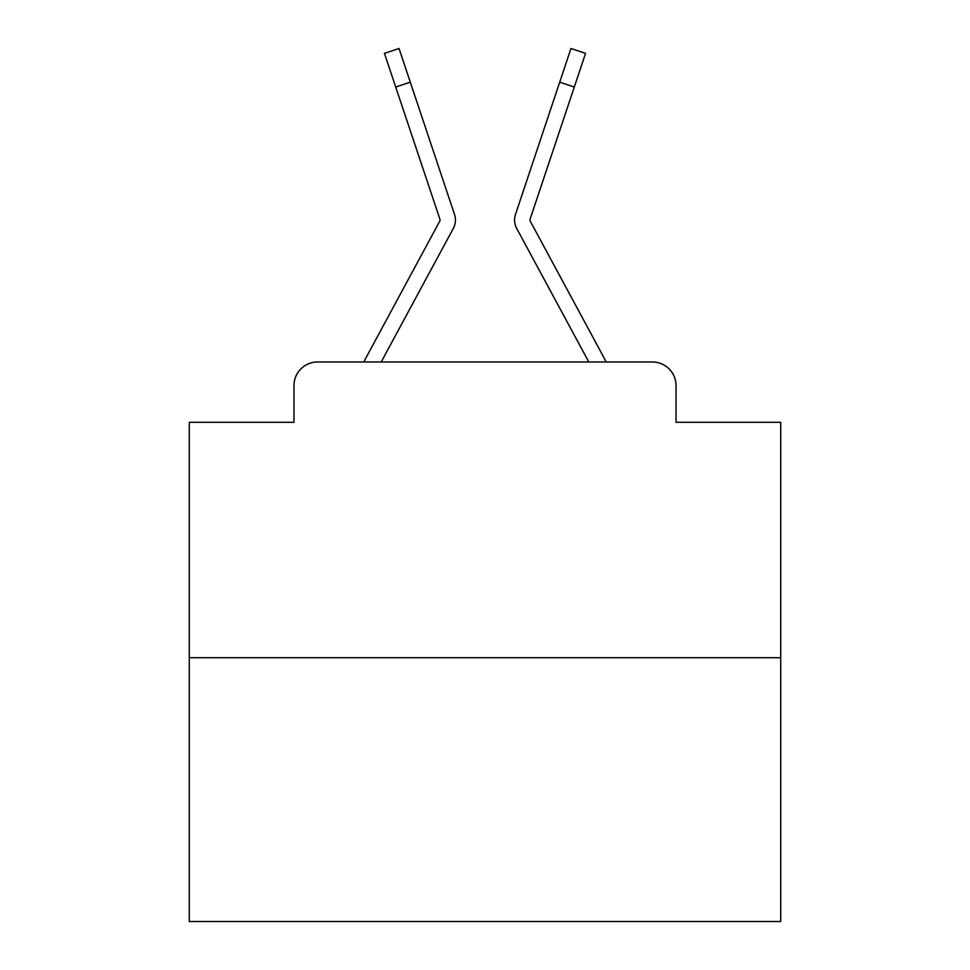 <?xml version="1.0" encoding="UTF-8"?>
<svg xmlns="http://www.w3.org/2000/svg" width="970" height="970" viewBox="0 0 970 970"><rect width="100%" height="100%" fill="white"/><g stroke="black" fill="none" stroke-linecap="round" stroke-linejoin="round"><path stroke-width="1.45" d="M293.958 385.636L293.958 422.302L293.958 385.636A23.656 23.656 0 0 1 317.614 361.98L363.956 361.98A59.146 59.146 0 0 1 366.126 357.53L439.762 221.148A2.364 2.364 0 0 0 439.931 219.268L384.447 53.374L399.034 48.5L410.286 82.159L395.712 87.033M780.729 657.709L189.271 657.709L189.271 921.5L780.729 921.5L780.729 422.302L676.041 422.302L676.041 385.636A23.656 23.656 0 0 0 652.386 361.98L317.614 361.98M189.271 657.709L189.271 422.302L293.958 422.302M436.997 258.638L381.198 361.98L436.997 258.638L381.198 361.98L436.997 258.638L381.198 361.98L436.997 258.638L381.198 361.98L436.997 258.638L381.198 361.98L436.997 258.638L381.198 361.98L436.997 258.638L381.198 361.98L436.997 258.638L381.198 361.98L436.997 258.638L381.198 361.98L436.997 258.638L381.198 361.98L436.997 258.638L381.198 361.98L436.997 258.638L381.198 361.98L436.997 258.638L381.198 361.98L436.997 258.638L381.198 361.98L436.997 258.638L381.198 361.98L436.997 258.638L381.198 361.98L436.997 258.638L381.198 361.98L436.997 258.638L381.198 361.98L392.729 361.98M577.271 361.98L588.802 361.98L533.003 258.638M588.802 361.98L516.707 228.459A17.739 17.739 0 0 1 515.494 214.394L570.966 48.5L585.553 53.374L530.069 219.268A2.364 2.364 0 0 0 530.238 221.148A2.364 2.364 0 0 1 529.947 220.02A2.364 2.364 0 0 0 530.238 221.148A2.364 2.364 0 0 1 529.947 220.02A2.364 2.364 0 0 0 530.238 221.148A2.364 2.364 0 0 1 529.947 220.02A2.364 2.364 0 0 0 530.238 221.148A2.364 2.364 0 0 1 529.947 220.02A2.364 2.364 0 0 0 530.238 221.148A2.364 2.364 0 0 1 529.947 220.02A2.364 2.364 0 0 0 530.238 221.148A2.364 2.364 0 0 1 529.947 220.02A2.364 2.364 0 0 0 530.238 221.148A2.364 2.364 0 0 1 529.947 220.02A2.364 2.364 0 0 0 530.238 221.148A2.364 2.364 0 0 1 529.947 220.02A2.364 2.364 0 0 0 530.238 221.148A2.364 2.364 0 0 1 529.947 220.02A2.364 2.364 0 0 0 530.238 221.148A2.364 2.364 0 0 1 529.947 220.02A2.364 2.364 0 0 0 530.238 221.148A2.364 2.364 0 0 1 529.947 220.02A2.364 2.364 0 0 0 530.238 221.148A2.364 2.364 0 0 1 529.947 220.02A2.364 2.364 0 0 0 530.238 221.148A2.364 2.364 0 0 1 529.947 220.02A2.364 2.364 0 0 0 530.238 221.148A2.364 2.364 0 0 1 529.947 220.02A2.364 2.364 0 0 0 530.238 221.148A2.364 2.364 0 0 1 529.947 220.02A2.364 2.364 0 0 0 530.238 221.148A2.364 2.364 0 0 1 529.947 220.02A2.364 2.364 0 0 0 530.238 221.148A2.364 2.364 0 0 1 529.947 220.02A2.364 2.364 0 0 0 530.238 221.148A2.364 2.364 0 0 1 529.947 220.02A2.364 2.364 0 0 0 530.238 221.148A2.364 2.364 0 0 1 529.947 220.02A2.364 2.364 0 0 0 530.238 221.148A2.364 2.364 0 0 1 529.947 220.02A2.364 2.364 0 0 0 530.238 221.148A2.364 2.364 0 0 1 529.947 220.02A2.364 2.364 0 0 0 530.238 221.148A2.364 2.364 0 0 1 529.947 220.02A2.364 2.364 0 0 0 530.238 221.148A2.364 2.364 0 0 1 529.947 220.02A2.364 2.364 0 0 0 530.238 221.148A2.364 2.364 0 0 1 529.947 220.02A2.364 2.364 0 0 0 530.238 221.148A2.364 2.364 0 0 1 529.947 220.02A2.364 2.364 0 0 0 530.238 221.148A2.364 2.364 0 0 1 529.947 220.02A2.364 2.364 0 0 0 530.238 221.148A2.364 2.364 0 0 1 529.947 220.02A2.364 2.364 0 0 0 530.238 221.148A2.364 2.364 0 0 1 529.947 220.02A2.364 2.364 0 0 0 530.238 221.148A2.364 2.364 0 0 1 529.947 220.02A2.364 2.364 0 0 0 530.238 221.148A2.364 2.364 0 0 1 529.947 220.02A2.364 2.364 0 0 0 530.238 221.148A2.364 2.364 0 0 1 529.947 220.02A2.364 2.364 0 0 0 530.238 221.148A2.364 2.364 0 0 1 529.947 220.02A2.364 2.364 0 0 0 530.238 221.148A2.364 2.364 0 0 1 529.947 220.02A2.364 2.364 0 0 0 530.238 221.148A2.364 2.364 0 0 1 529.947 220.02A2.364 2.364 0 0 0 530.238 221.148A2.364 2.364 0 0 1 529.947 220.02A2.364 2.364 0 0 0 530.238 221.148L603.874 357.53A59.146 59.146 0 0 1 606.044 361.98L652.386 361.98M676.041 422.302L676.041 385.636M381.198 361.98L453.293 228.459A17.739 17.739 0 0 0 454.506 214.394L410.286 82.159M439.762 221.148A2.364 2.364 0 0 0 439.931 219.268A2.364 2.364 0 0 1 440.053 220.02A2.364 2.364 0 0 0 439.931 219.268A2.364 2.364 0 0 1 440.053 220.02A2.364 2.364 0 0 0 439.931 219.268A2.364 2.364 0 0 1 440.053 220.02A2.364 2.364 0 0 0 439.931 219.268A2.364 2.364 0 0 1 440.053 220.02A2.364 2.364 0 0 0 439.931 219.268A2.364 2.364 0 0 1 440.053 220.02A2.364 2.364 0 0 0 439.931 219.268A2.364 2.364 0 0 1 440.053 220.02A2.364 2.364 0 0 0 439.931 219.268A2.364 2.364 0 0 1 440.053 220.02A2.364 2.364 0 0 0 439.931 219.268A2.364 2.364 0 0 1 440.053 220.02A2.364 2.364 0 0 0 439.931 219.268A2.364 2.364 0 0 1 440.053 220.02A2.364 2.364 0 0 0 439.931 219.268A2.364 2.364 0 0 1 440.053 220.02A2.364 2.364 0 0 0 439.931 219.268A2.364 2.364 0 0 1 440.053 220.02A2.364 2.364 0 0 0 439.931 219.268A2.364 2.364 0 0 1 440.053 220.02A2.364 2.364 0 0 0 439.931 219.268A2.364 2.364 0 0 1 440.053 220.02A2.364 2.364 0 0 0 439.931 219.268A2.364 2.364 0 0 1 440.053 220.02A2.364 2.364 0 0 0 439.931 219.268A2.364 2.364 0 0 1 440.053 220.02A2.364 2.364 0 0 0 439.931 219.268A2.364 2.364 0 0 1 440.053 220.02A2.364 2.364 0 0 0 439.931 219.268A2.364 2.364 0 0 1 439.762 221.148A2.364 2.364 0 0 0 440.053 220.02A2.364 2.364 0 0 1 439.762 221.148A2.364 2.364 0 0 0 440.053 220.02A2.364 2.364 0 0 1 439.762 221.148A2.364 2.364 0 0 0 440.053 220.02A2.364 2.364 0 0 1 439.762 221.148A2.364 2.364 0 0 0 440.053 220.02A2.364 2.364 0 0 1 439.762 221.148A2.364 2.364 0 0 0 440.053 220.02A2.364 2.364 0 0 1 439.762 221.148A2.364 2.364 0 0 0 440.053 220.02A2.364 2.364 0 0 1 439.762 221.148A2.364 2.364 0 0 0 440.053 220.02A2.364 2.364 0 0 1 439.762 221.148A2.364 2.364 0 0 0 440.053 220.02A2.364 2.364 0 0 1 439.762 221.148A2.364 2.364 0 0 0 440.053 220.02A2.364 2.364 0 0 1 439.762 221.148A2.364 2.364 0 0 0 440.053 220.02A2.364 2.364 0 0 1 439.762 221.148A2.364 2.364 0 0 0 440.053 220.02A2.364 2.364 0 0 1 439.762 221.148A2.364 2.364 0 0 0 440.053 220.02A2.364 2.364 0 0 1 439.762 221.148A2.364 2.364 0 0 0 440.053 220.02A2.364 2.364 0 0 1 439.762 221.148A2.364 2.364 0 0 0 440.053 220.02A2.364 2.364 0 0 1 439.762 221.148A2.364 2.364 0 0 0 440.053 220.02A2.364 2.364 0 0 1 439.762 221.148A2.364 2.364 0 0 0 440.053 220.02A2.364 2.364 0 0 1 439.762 221.148A2.364 2.364 0 0 0 440.053 220.02A2.364 2.364 0 0 1 439.762 221.148A2.364 2.364 0 0 0 440.053 220.02A2.364 2.364 0 0 1 439.762 221.148A2.364 2.364 0 0 0 440.053 220.02A2.364 2.364 0 0 1 439.762 221.148A2.364 2.364 0 0 0 440.053 220.02A2.364 2.364 0 0 1 439.762 221.148A2.364 2.364 0 0 0 440.053 220.02A2.364 2.364 0 0 1 439.762 221.148A2.364 2.364 0 0 0 440.053 220.02A2.364 2.364 0 0 1 439.762 221.148A2.364 2.364 0 0 0 440.053 220.02A2.364 2.364 0 0 1 439.762 221.148A2.364 2.364 0 0 0 440.053 220.02A2.364 2.364 0 0 1 439.762 221.148A2.364 2.364 0 0 0 440.053 220.02A2.364 2.364 0 0 1 439.762 221.148A2.364 2.364 0 0 0 440.053 220.02A2.364 2.364 0 0 1 439.762 221.148A2.364 2.364 0 0 0 440.053 220.02A2.364 2.364 0 0 1 439.762 221.148A2.364 2.364 0 0 0 440.053 220.02A2.364 2.364 0 0 1 439.762 221.148A2.364 2.364 0 0 0 440.053 220.02A2.364 2.364 0 0 1 439.762 221.148A2.364 2.364 0 0 0 440.053 220.02A2.364 2.364 0 0 1 439.762 221.148A2.364 2.364 0 0 0 440.053 220.02A2.364 2.364 0 0 1 439.762 221.148A2.364 2.364 0 0 0 440.053 220.02M384.447 53.374L399.034 48.5M574.288 87.033L559.714 82.159M570.966 48.5L585.553 53.374"/></g></svg>
